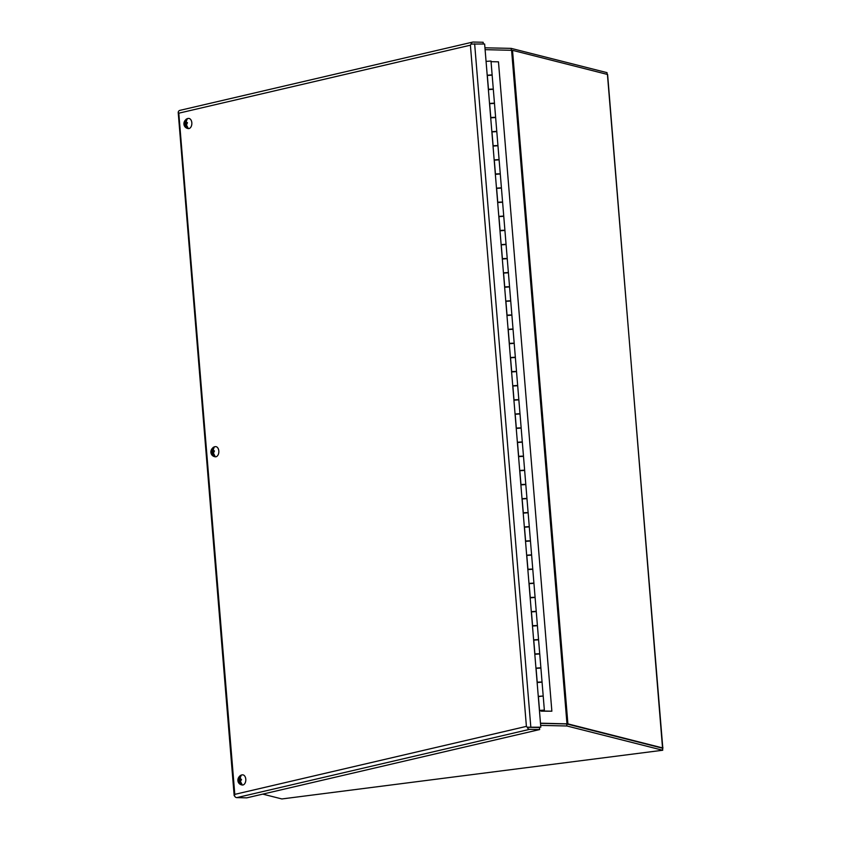 <?xml version="1.0" encoding="UTF-8"?>
<svg xmlns="http://www.w3.org/2000/svg" width="841" height="841" viewBox="0 0 841 841"><rect width="100%" height="100%" fill="white"/><g stroke="black" fill="none" stroke-linecap="round" stroke-linejoin="round"><path stroke-width="1.26" d="M534.214 727.381L528.716 727.265M539.449 710.677L544.358 710.119L543.223 696.285L542.319 696.127L538.398 696.579L539.533 710.414L543.034 710.298M544.358 710.119L539.533 710.414M542.035 681.893L540.9 668.059L536.074 668.353L537.21 682.188L541.772 682.051M539.712 653.657L538.576 639.822L533.751 640.117L534.897 653.951L539.449 653.814M537.399 625.42L536.253 611.586L531.438 611.88L532.574 625.715L537.126 625.588M535.076 597.184L533.94 583.349L529.115 583.643L530.25 597.478L534.813 597.352M532.752 568.958L531.617 555.123L526.792 555.417L527.927 569.252L532.49 569.115M530.429 540.721L529.294 526.886L524.469 527.181L525.604 541.015L530.166 540.889M528.106 512.484L526.971 498.65L522.145 498.944L523.291 512.779L527.843 512.653M525.783 484.258L524.647 470.424L519.833 470.718L520.968 484.553L525.52 484.416M523.47 456.022L522.324 442.187L517.509 442.482L518.645 456.316L523.207 456.19M521.147 427.785L520.011 413.951L515.186 414.245L516.321 428.08L520.884 427.953M518.823 399.559L517.688 385.725L512.863 386.019L513.998 399.853L518.561 399.717M516.5 371.323L515.365 357.488L510.54 357.782L511.685 371.617L516.237 371.48M514.177 343.086L513.042 329.252L508.227 329.546L509.362 343.38L513.914 343.254M511.864 314.849L510.718 301.015L505.904 301.309L507.039 315.144L511.601 315.018M509.541 286.623L508.406 272.789L503.58 273.083L504.716 286.918L509.278 286.781M507.218 258.387L506.082 244.552L501.257 244.847L502.392 258.681L506.955 258.555M504.894 230.15L503.759 216.316L498.934 216.61L500.08 230.445L504.632 230.318M502.571 201.924L501.436 188.09L496.621 188.384L497.756 202.218L502.308 202.082M500.258 173.688L499.112 159.853L494.298 160.147L495.433 173.982L499.996 173.856M497.935 145.451L496.8 131.617L491.974 131.911L493.11 145.745L497.672 145.619M495.612 117.225L494.476 103.39L489.651 103.685L490.787 117.519L495.349 117.383M493.289 88.988L492.153 75.154L487.328 75.448L488.474 89.283L493.026 89.146M541.078 710.656L543.17 710.361L541.078 710.656M542.003 696.127L539.438 696.316M540.847 682.009L537.21 682.188M539.68 667.891L537.115 668.08M538.524 653.751L534.897 653.951M537.357 639.633L534.802 639.864M536.201 625.536L532.574 625.715M535.034 611.407L532.49 611.628M533.877 597.31L530.25 597.478M532.721 583.17L530.156 583.402M531.554 569.073L527.927 569.252M530.398 554.934L527.833 555.165M529.231 540.816L525.604 541.015M528.074 526.708L525.52 526.929M526.918 512.59L523.291 512.779M525.751 498.492L523.197 498.681M524.595 484.353L520.968 484.553M523.438 470.256L520.873 470.445M522.272 456.116L518.645 456.316M521.115 441.998L518.561 442.229M519.948 427.89L516.321 428.08M518.792 413.772L516.227 414.003M517.635 399.675L513.998 399.853M516.469 385.535L513.914 385.767M515.312 371.438L511.685 371.617M514.145 357.299L511.591 357.53M512.989 343.191L509.362 343.38M511.833 329.083L509.268 329.294M510.666 314.955L507.039 315.144M509.509 300.857L506.944 301.046M508.342 286.718L504.716 286.918M507.186 272.621L504.632 272.831M506.019 258.481L502.392 258.681M504.863 244.374L502.308 244.594M503.706 230.255L500.08 230.445M502.54 216.137L499.985 216.368M501.383 202.04L497.756 202.218M500.216 187.9L497.662 188.132M499.06 173.803L495.433 173.982M497.904 159.664L495.338 159.895M496.737 145.556L493.11 145.745M495.58 131.438L493.015 131.669M494.413 117.319L490.787 117.519M493.257 103.222L490.702 103.432M492.101 89.083L488.474 89.283M490.934 74.986L488.379 75.175M535.948 668.122L540.879 667.775L539.743 653.941L534.813 654.287M531.312 611.659L536.232 611.302L535.097 597.467L530.177 597.825M526.666 555.197L531.596 554.839L530.45 541.005L525.53 541.362M522.03 498.724L526.95 498.377L525.814 484.542L520.884 484.889M517.383 442.261L522.303 441.903L521.168 428.069L516.248 428.426M512.737 385.788L517.667 385.441L516.521 371.606L511.601 371.953M508.101 329.325L513.021 328.968L511.885 315.133L506.965 315.491M503.454 272.862L508.374 272.505L507.239 258.671L502.319 259.028M498.818 216.389L503.738 216.042L502.603 202.208L497.672 202.555M494.172 159.927L499.091 159.569L497.956 145.735L493.036 146.092M489.525 103.454L494.455 103.107L493.31 89.272L488.39 89.619M487.212 75.227L492.132 74.87L490.997 61.036L486.066 61.393M491.848 131.69L496.768 131.333L495.633 117.498L490.713 117.856M496.495 188.163L501.415 187.806L500.279 173.971L495.36 174.329M501.131 244.626L506.061 244.268L504.915 230.434L499.996 230.791M505.777 301.089L510.697 300.742L509.562 286.907L504.642 287.254M510.424 357.562L515.344 357.204L514.208 343.37L509.278 343.727M515.06 414.024L519.98 413.667L518.844 399.832L513.925 400.19M519.706 470.497L524.626 470.14L523.491 456.306L518.571 456.663M524.342 526.96L529.273 526.603L528.137 512.768L523.207 513.126M528.989 583.423L533.909 583.076L532.774 569.241L527.854 569.588M533.636 639.896L538.555 639.538L537.42 625.704L532.49 626.061M538.272 696.359L543.202 696.001L542.056 682.167L537.136 682.524M540.605 710.508L539.438 710.487M537.115 682.251L537.977 682.272M534.792 654.014L535.654 654.035M532.469 625.788L533.331 625.799M530.145 597.552L531.007 597.573M527.833 569.315L528.684 569.336M525.509 541.078L526.371 541.099M523.186 512.852L524.048 512.873M520.863 484.616L521.725 484.637M518.54 456.379L519.402 456.4M516.227 428.153L517.078 428.164M513.904 399.917L514.766 399.938M511.58 371.68L512.442 371.701M509.257 343.454L510.119 343.464M506.934 315.217L507.796 315.238M504.621 286.981L505.473 287.002M502.298 258.744L503.16 258.765M499.975 230.518L500.837 230.539M497.651 202.282L498.513 202.303M495.328 174.045L496.19 174.066M493.015 145.819L493.867 145.829M490.692 117.582L491.554 117.603M488.369 89.346L489.231 89.367M541.804 710.645L540.837 711.023L541.488 711.16L551.864 711.202L498.471 61.835L491.049 61.666M542.298 710.992L551.864 711.202M607.149 74.302L607.013 72.641L511.191 48.379L511.349 50.239M484.952 47.8L511.191 48.379M540.49 723.365L566.739 723.943L662.55 748.217L662.719 750.246L566.908 725.983L566.739 723.943M262.781 794.114L281.872 798.95L662.719 750.246M566.908 725.983L540.658 725.394M471.212 44.037L470.403 45.193L526.403 726.382L234.797 794.367L178.797 113.188L470.403 45.193L471.107 44.047L484.637 44.016L540.805 727.192L527.275 727.223L540.805 727.192M234.481 795.807L234.797 794.367L234.366 795.523A3.08 2.344 76.9 0 0 236.784 797.625L529.662 729.336A3.08 2.344 -103.1 0 1 527.265 727.255L526.403 726.382L527.275 727.223M180.279 110.339A3.08 2.344 76.9 0 0 179.827 110.381A3.08 2.344 76.9 0 0 178.208 112.316L178.797 113.188L178.218 112.347M527.265 727.255L539.491 727.528L539.659 729.557L246.781 797.846L236.784 797.625M178.197 112.347L234.176 795.67M471.086 44.037A3.08 2.344 -103.1 0 1 472.705 42.092A3.08 2.344 -103.1 0 1 473.157 42.05L483.155 42.271L483.302 43.995M529.662 729.336L539.659 729.557M662.561 748.259L607.612 74.481L512.516 50.334L485.11 49.661M662.992 748.027L567.896 723.87L540.479 723.197M242.155 774.897A5.099 3.248 91.3 0 1 242.744 774.845A5.099 3.248 91.3 0 1 245.814 779.649A5.099 3.248 91.3 0 1 242.986 784.979A5.099 3.248 91.3 0 1 242.513 785.042C237.067 784.537 236.006 777.547 241.567 774.95L242.744 774.845M240.127 778.156L240.232 779.344L240.841 779.197A1.798 1.146 91.3 0 0 240.127 778.156L241.209 775.328A4.583 2.922 -88.7 0 0 240.715 775.381A4.583 2.922 -88.7 0 0 240.221 775.56L240.316 776.727M240.841 779.197L241.483 779.933L240.904 780.049A1.798 1.146 91.3 0 1 240.389 781.373L241.945 784.254A4.583 2.922 -88.7 0 1 241.451 784.443A4.583 2.922 -88.7 0 1 240.957 784.495L239.401 781.604A1.798 1.146 91.3 0 1 238.686 780.564L238.623 779.712A1.798 1.146 91.3 0 1 239.138 778.388L240.221 775.56M238.255 779.828L239.517 780.427M239.401 781.604L239.307 780.416L238.686 780.564M239.307 780.416L240.316 780.437M240.82 782.813L240.957 784.495M240.904 780.049L240.389 781.373M240.232 779.344L241.43 779.365M240.526 779.344L239.233 779.575L239.138 778.388M238.623 779.712L239.233 779.575M240.547 779.596L239.464 779.859M188.184 118.476A5.099 3.248 91.3 0 1 188.773 118.423A5.099 3.248 91.3 0 1 191.853 123.217A5.099 3.248 91.3 0 1 189.015 128.557A5.099 3.248 91.3 0 1 188.552 128.61C183.096 128.105 182.045 121.115 187.596 118.528L188.773 118.423M186.166 121.735L186.26 122.912L186.87 122.775A1.798 1.146 91.3 0 0 186.166 121.735L187.249 118.896A4.583 2.922 -88.7 0 0 186.744 118.949A4.583 2.922 -88.7 0 0 186.25 119.138L186.345 120.295M186.87 122.775L187.448 122.66L186.944 123.616A1.798 1.146 91.3 0 1 186.429 124.941L187.985 127.832A4.583 2.922 -88.7 0 1 187.49 128.011A4.583 2.922 -88.7 0 1 186.986 128.063L185.43 125.172A1.798 1.146 91.3 0 1 184.726 124.132L184.652 123.291A1.798 1.146 91.3 0 1 185.167 121.966L186.25 119.138M184.284 123.396L185.546 123.995M185.43 125.172L185.335 123.995L184.726 124.132M185.335 123.995L186.345 124.016M186.849 126.392L186.986 128.063M186.944 123.616L186.429 124.941M186.26 122.912L187.459 122.944M186.565 122.923L185.262 123.143L185.167 121.966M184.652 123.291L185.262 123.143M186.586 123.175L185.493 123.427M215.17 446.687A5.099 3.248 91.3 0 1 215.759 446.634A5.099 3.248 91.3 0 1 218.839 451.438A5.099 3.248 91.3 0 1 216 456.768A5.099 3.248 91.3 0 1 215.527 456.821C210.082 456.327 209.02 449.325 214.581 446.739L215.759 446.634M213.151 449.946L213.246 451.123L213.856 450.986A1.798 1.146 91.3 0 0 213.151 449.946L214.234 447.118A4.583 2.922 -88.7 0 0 213.73 447.16A4.583 2.922 -88.7 0 0 213.236 447.349L213.33 448.516M213.856 450.986L214.434 450.881L213.929 451.827A1.798 1.146 91.3 0 1 213.414 453.152L214.96 456.043A4.583 2.922 -88.7 0 1 214.476 456.232A4.583 2.922 -88.7 0 1 213.971 456.274L212.416 453.383A1.798 1.146 91.3 0 1 211.711 452.353L211.638 451.501A1.798 1.146 91.3 0 1 212.153 450.177L213.236 447.349M211.27 451.617L212.531 452.206M212.416 453.383L212.321 452.206L211.711 452.353M212.321 452.206L213.33 452.227M213.835 454.603L213.971 456.274M213.929 451.827L213.414 453.152M213.246 451.123L214.444 451.154M213.551 451.133L212.247 451.354L212.153 450.177M211.638 451.501L212.247 451.354M213.572 451.386L212.479 451.638M530.808 726.971L474.639 43.795M566.971 723.786L511.591 50.25M662.792 747.912L607.423 74.365M512.516 50.334L567.896 723.87M179.827 110.381L472.705 42.092"/></g></svg>
